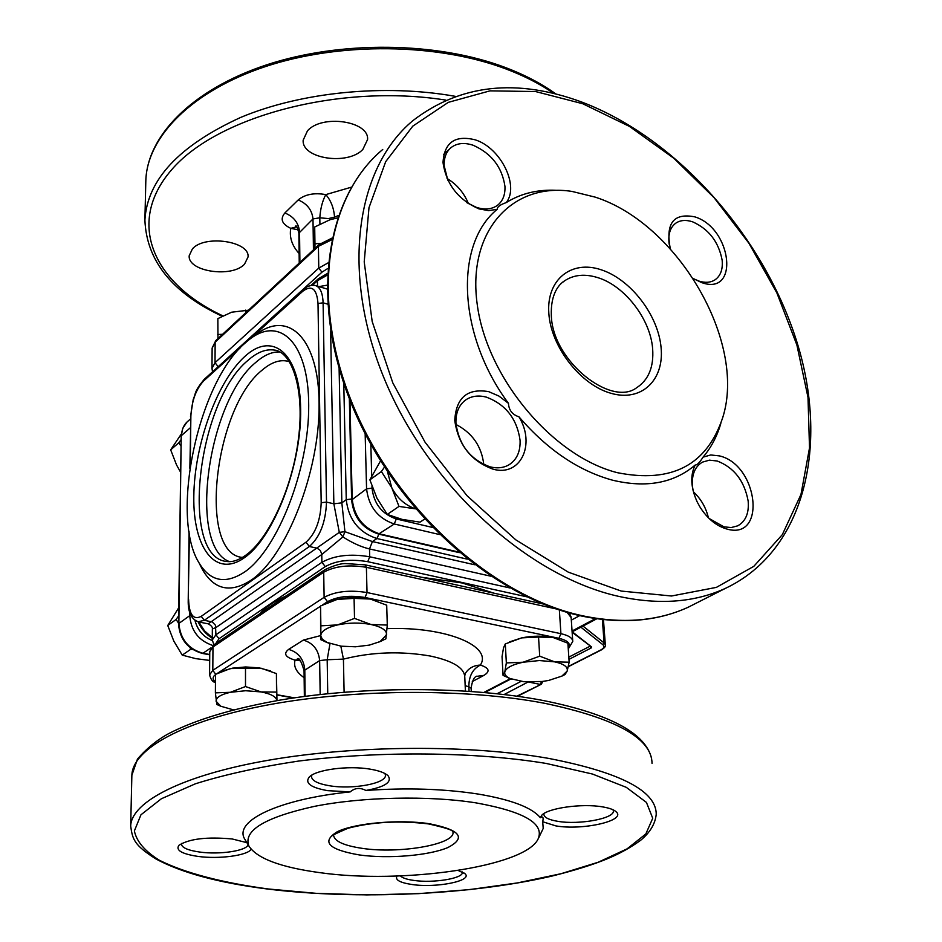 <?xml version="1.0" encoding="UTF-8"?>
<svg xmlns="http://www.w3.org/2000/svg" width="942" height="942" viewBox="0 0 942 942"><rect width="100%" height="100%" fill="white"/><g stroke="black" fill="none" stroke-linecap="round" stroke-linejoin="round"><path stroke-width="1.41" d="M421.58 577.258L462.016 582.945L493.891 593.154M244.849 571.829C277.702 549.245 309.106 469.14 308.705 405.543C308.764 341.628 278.844 314.404 247.758 340.792L244.967 343.194C197.997 383.182 169.972 516.416 198.962 562.751C210.207 581.567 225.503 584.593 244.849 571.829M199.951 564.705L202.695 570.051C214.599 590.022 230.825 593.342 251.361 580.013C286.262 556.428 319.691 471.612 319.103 404.318C319.008 336.694 287.027 308.246 254.105 336.188M476.016 802.878C524.47 811.627 545.112 823.791 537.917 839.393C523.882 867.123 402.022 884.35 319.797 872.645C280.445 867.288 256.801 858.386 248.853 845.951C243.06 830.538 264.938 817.338 314.487 806.352C362.493 796.826 428.893 795.401 476.016 802.878M542.698 821.742C543.687 817.373 542.898 816.031 540.343 817.715L541.674 815.348C547.596 808.118 582.062 803.22 602.48 806.87C609.403 808.024 614.007 809.708 616.268 811.898C626.454 820.706 582.58 830.608 555.874 825.899L542.698 821.742L543.216 828.442L538.294 838.674M365.885 790.468C360.091 787.371 354.863 787.853 350.2 791.892L327.651 790.656C310.836 787.653 304.678 783.143 309.176 777.15C315.723 769.673 348.34 765.316 370.135 769.143C379.19 770.674 385.196 772.911 388.151 775.855C392.296 782.143 384.878 787.017 365.885 790.468C406.661 787.594 444.106 788.795 478.253 794.071C511.318 799.664 532.018 807.541 540.343 817.715M544.029 813.511L543.887 814.3C544.135 817.491 548.797 819.834 557.888 821.342C578.953 825.027 614.16 818.633 613.383 811.086L613.101 809.814M311.861 775.113L311.484 776.573C311.861 780.73 317.913 783.791 329.629 785.769C352.485 789.69 386.102 783.556 385.455 775.372L385.007 773.57M181.57 843.431L181.441 844.138C181.888 847.718 187.929 850.343 199.563 852.027C219.545 854.912 247.075 850.791 248.064 844.644M400.409 875.919C402.375 877.968 406.92 879.475 414.033 880.452C433.32 883.29 463.017 878.497 462.369 872.504L462.298 871.927M251.173 849.331C247.334 855.595 218.662 859.339 197.867 856.396C181.724 853.923 175.424 850.214 178.956 845.268C189.283 838.757 207.04 836.661 232.25 838.981L246.875 842.666M458.236 870.479L465.065 873.764C473.049 880.852 436.511 888.141 412.29 884.55C399.938 882.725 394.839 879.887 397.006 876.036M595.191 197.125C677.687 223.49 746.723 341.722 722.785 417.4C706.936 465.113 671.776 483.529 617.304 472.672C552.777 456.446 486.826 377.93 477.253 304.607C466.926 231.12 512.354 182.159 571.959 191.414L595.191 197.125M695.196 465.018C697.045 465.207 699.647 462.593 703.015 457.164L710.739 454.962L719.464 455.904C758.322 464.842 766.894 540.578 726.977 529.074C716.473 526.072 707.513 518.771 700.083 507.196L697.304 502.157C690.733 487.779 690.027 475.404 695.196 465.018C673.742 483.222 646.177 488.262 612.488 480.173C578.435 470.8 547.267 449.687 518.96 416.811C535.974 444.565 520.42 477.205 492.843 469.104C470.918 460.956 458.224 444.73 454.75 420.426C456.093 397.618 467.409 388.033 488.71 391.648L498.942 396.076L508.456 403.341C508.857 410.206 512.366 414.692 518.96 416.811M720.818 423.511C717.003 436.499 711.08 447.709 703.015 457.164M693.536 278.726L698.811 281.034C705.028 283.012 710.339 282.671 714.731 280.021C720.512 276.1 722.985 269.506 722.161 260.239C718.699 241.976 708.902 229.189 692.77 221.888C686.223 219.686 680.654 220.051 676.05 222.995C670.633 226.845 668.267 233.227 668.95 242.141L669.244 244.414M466.843 202.66L476.464 207.393C484.871 210.019 491.865 209.336 497.47 205.321C502.84 201.082 505.324 194.758 504.947 186.351C502.074 167.134 491.488 153.44 473.19 145.268C464.359 142.336 457.023 143.09 451.171 147.517C446.249 151.65 443.906 157.703 444.153 165.674L447.803 180.205M447.061 178.462C456.941 184.467 464.053 192.875 468.433 203.66M520.066 440.22C516.981 418.86 505.783 404.507 486.484 397.171C478.842 395.134 472.142 395.911 466.372 399.49C459.154 404.448 455.669 412.325 455.928 423.123C458.942 445.048 470.352 459.637 490.158 466.867C497.27 468.61 503.546 467.927 508.963 464.818C516.805 459.778 520.514 451.583 520.066 440.22M456.022 424.501C472.354 432.943 481.609 446.308 483.799 464.571M709.102 518.477L723.939 526.849L731.204 527.555L737.68 525.848C745.664 521.421 749.161 513.154 748.16 501.05C744.416 480.891 734.101 467.55 717.203 461.003L709.397 460.167L702.473 462.122C694.984 466.514 691.64 474.544 692.441 486.19L693.147 490.817M693.394 491.795C701.013 498.966 706.005 507.62 708.384 517.77M192.427 248.865L189.201 255.729C187.54 271.555 231.732 278.173 244.508 264.207L248.04 256.978C249.971 241.234 204.732 234.476 192.427 248.865M307.492 130.808L303.159 140.205C301.617 158.751 347.751 165.721 362.823 149.46L367.568 139.557C369.37 121.082 322.023 114.017 307.492 130.808M478.96 208.888C458.212 199.775 446.225 184.302 443.011 162.471C444.33 142.372 455.092 134.836 475.286 139.852C500.755 147.812 519.701 186.104 506.184 202.624C500.131 204.697 497.164 206.922 497.294 209.277L488.651 210.631L478.96 208.888M670.527 249.041L670.162 247.911C665.558 223.03 673.801 212.692 694.89 216.884C732.052 228.247 739.764 296.377 701.649 282.588L693.324 278.596M300.262 660.766L295.07 660.13C285.296 657.233 283.153 653.642 288.652 649.379L303.348 640.077L320.539 635.626M298.814 659.459L295.07 660.13C293.339 666.465 296.365 672.317 304.136 677.687M387.103 628.644C445.884 626.395 492.878 646.047 480.373 665.076C472.648 668.961 468.822 676.203 468.869 686.812L465.16 685.646M472.295 681.561L484.011 675.332C490.405 671.352 489.192 667.925 480.373 665.076C473.744 665.346 468.727 668.125 465.324 673.424L464.724 675.956M340.827 646.13L343.43 659.117L327.18 659.753L329.983 643.657M298.331 229.848L290.772 228.341C281.858 224.102 279.892 218.98 284.873 212.974L298.178 199.951C305.055 194.323 314.263 192.545 325.802 194.605C330.889 200.399 333.821 207.888 334.563 217.096L328.452 218.579L319.809 217.814L312.991 218.909L298.885 233.133M351.413 187.175L325.802 194.605C322.423 200.905 320.433 208.641 319.809 217.814L319.915 224.019M299.12 253.492C292.008 245.732 289.218 237.349 290.772 228.341L296.6 226.845M508.456 403.341C457.435 334.704 454.315 243.86 497.294 209.277M506.184 202.624C521.056 193.334 538.094 189.236 557.311 190.355M245.768 840.829L244.602 838.898C233.804 820.906 278.443 799.24 350.2 791.892M209.689 660.424L195.865 658.658L182.23 655.126L173.823 641.102L167.747 625.488L178.721 607.755M180.676 472.331L176.531 464.924L170.679 449.852L181.323 433.991M217.967 338.567L217.849 318.608L231.697 312.191L248.5 310.189M314.593 248.759L314.699 226.987L329.983 219.745L337.577 217.896M387.48 471.754L391.813 487.815C397.442 498.365 405.296 505.336 415.351 508.739M384.454 467.138L381.404 471.542L391.813 487.815L398.984 506.407L415.446 508.845M181.052 446.167L178.709 442.846L181.147 439.596M178.509 623.051L176.072 619.483L178.603 615.962M192.627 649.485L190.673 649.332L190.154 647.707M314.958 248.429L314.958 243.813L320.48 243.413M217.755 334.504L222.583 334.28M380.521 460.909L369.876 479.843L376.977 498.236L387.292 514.426L402.116 519.395L420.026 522.139L424.536 519.148M563.045 675.532L565.059 674.519L567.166 671.093L569.156 662.191L554.661 661.849L539.707 656.174L523.104 662.226L506.337 662.933L504.818 671.846C504.241 674.39 505.984 676.615 510.046 678.523L523.834 681.714L541.968 681.502L548.585 680.477L561.868 676.12L567.166 671.093C568.191 667.03 564.023 663.945 554.661 661.849L539.342 660.554L523.104 662.226C512.377 664.557 506.29 667.772 504.818 671.846L503.052 675.39L511.4 679.088M379.367 641.914L385.879 638.829L387.292 625.064L371.054 624.511L354.522 618.388L337.683 624.899L320.869 625.829L320.798 636.05L322.364 639.218L327.098 642.468L341.192 646.188L355.44 646.789L369.37 645.105L380.038 641.596L386.656 634.755C386.715 630.257 381.51 626.842 371.054 624.511C360.068 622.474 348.94 622.603 337.683 624.899C326.909 627.466 321.269 631.01 320.775 635.509L320.598 639.594L328.617 643.139M276.783 700.648L276.783 700.518C276.253 696.739 271.025 693.865 261.087 691.923L245.626 690.733L230.378 692.299C220.769 694.489 216.001 697.48 216.095 701.272L220.828 706.241L233.486 709.879M276.783 700.518L276.536 692.111L261.087 691.923L245.497 686.541L230.378 692.299L215.388 692.865L216.825 704.475L221.182 706.418M270.436 670.928L258.979 667.843L245.626 666.96L232.439 668.161L222.618 670.987M276.972 700.624L276.418 673.589L261.016 668.184L230.46 668.549L215.518 674.331L215.388 692.865M376.623 600.784L370.394 599.053C359.467 596.945 348.399 597.075 337.189 599.418L329.253 601.879M387.292 625.064L386.703 605.2L370.394 599.053L354.074 598.358L337.189 599.418L320.563 605.942L320.598 639.594M557.935 638.829L553.107 637.51C543.24 635.614 532.772 635.744 521.703 637.875L509.716 641.82M569.156 662.191L567.885 643.198L553.107 637.51L538.541 637.051L521.703 637.875L505.312 643.928L503.534 647.743L502.051 656.645L503.052 675.39M318.949 286.603L326.956 285.214M490.605 576.151L369.511 548.951C361.257 546.996 352.379 542.981 342.9 536.916L321.787 554.52L215.953 627.525L212.35 628.985C212.798 627.337 211.397 625.618 208.182 623.816L339.297 532.36L333.857 503.805L330.63 330.972M339.108 368.487L341.84 502.84L344.937 531.688L342.9 536.916L339.297 532.36L344.937 531.688L372.42 541.568L474.462 564.729M596.816 618.776L572.112 631.846L596.816 618.776M260.086 613.572C265.562 607.166 274.275 601.267 286.25 595.862M245.497 686.541L245.497 667.89M276.536 692.111L276.418 673.589M354.522 618.388L354.074 598.358M320.869 625.829L320.563 605.942M539.707 656.174L538.541 637.051M506.337 662.933L505.312 643.928M381.404 471.542L369.876 479.843M398.984 506.407L387.292 514.426M314.699 226.987L314.958 243.813M245.626 310.13L245.626 312.862M170.679 449.852L178.709 442.846M182.23 655.126L190.673 649.332M167.747 625.488L176.072 619.483M562.374 282.529L564.882 280.622C558.971 284.178 550.505 293.798 551.329 315.464C552.353 361.045 611.205 406.991 636.462 387.868C648.543 380.038 653.948 366.98 652.641 348.717C650.451 319.161 624.758 285.803 597.758 277.619C585.053 273.675 574.09 274.675 564.882 280.622L562.574 282.353M453.067 832.233L453.067 832.492C454.02 844.703 398.843 854.005 362.152 848.342C344.242 845.657 334.74 841.418 333.621 835.589L333.621 835.566M465.407 691.016L464.771 676.921C464.253 667.843 452.819 660.884 430.447 656.056C400.88 650.934 371.878 651.958 343.43 659.117L344.101 692.205M279.833 351.967C272.12 351.625 264.113 355.099 255.824 362.376C207.629 401.316 187.564 546.384 229.459 561.632M289.488 361.704C280.904 358.984 271.755 361.834 262.017 370.23C214.081 408.227 197.714 553.896 242.424 557.44M248.064 360.291C196.902 401.751 179.404 558.924 227.363 561.538C232.827 562.186 239.044 560.019 246.027 555.038C268.717 538.883 292.573 487.779 298.484 438.395C304.925 388.752 291.584 351.119 273.863 350.012C265.644 348.929 257.048 352.343 248.064 360.291M244.861 557.381C274.122 536.893 301.652 465.113 300.651 409.275C300.074 353.12 272.721 330.701 244.955 356.347C217.143 381.227 194.311 444.742 193.816 496.281C192.922 548.067 215.588 578.729 244.861 557.381M546.077 763.42L592.424 774.03L626.3 787.347L646.447 802.419L652.724 818.257L645.812 833.988L627.066 848.86L598.146 862.26L560.926 873.74L517.311 882.937L469.21 889.637L418.46 893.652L366.85 894.9L316.182 893.334L268.246 888.977C222.736 882.842 184.797 873.046 159.363 860.246C144.868 851.215 136.543 841.442 134.376 830.926L140.947 814.795L161.353 798.757L195.43 783.779C224.549 774.618 258.885 767.059 298.426 761.089C380.544 750.774 475.109 751.775 546.077 763.42M548.291 758.334C620.213 772.263 656.185 790.88 656.233 814.182C655.302 823.779 650.074 832.504 640.548 840.37C621.225 854.276 599.548 864.179 551.294 876.248C469.034 895.124 356.983 900.01 267.834 889.06C219.262 882.96 182.006 872.951 156.078 859.045C133.611 844.88 132.587 839.039 130.679 826.11C131.291 801.877 182.23 775.16 269.082 760.123C355.77 745.098 469.469 744.463 548.291 758.334M131.856 775.925L131.868 775.231C132.528 749.22 182.972 720.689 268.835 704.746C354.533 688.814 466.891 688.343 544.912 703.344C616.115 718.393 651.817 738.422 652.041 763.42M429.328 823.732C460.344 829.878 466.537 837.815 447.886 847.541C428.893 855.642 388.316 858.986 359.42 854.959C328.311 849.554 320.951 841.795 337.354 831.692C355.24 823.025 399.361 819.128 429.328 823.732M582.721 103.726L629.433 126.405L673.801 158.244L714.13 197.749L748.925 243.248L776.891 292.962L796.897 345.019L808.001 397.383L809.508 447.945L800.971 494.468L782.296 534.691L753.812 566.342L716.403 587.372L671.516 596.003L621.261 591.07L568.297 572.159L515.769 539.825L466.961 495.645L425.066 442.222L392.814 382.899L372.184 321.493L364.213 261.888L368.993 207.64L385.69 161.671L412.796 126.134L448.31 102.348L489.993 90.856L535.539 91.539L582.721 103.726M581.92 102.113C676.58 138.05 762.702 235.147 796.178 339.662C829.584 443.812 805.634 550.54 725.328 588.409C694.643 602.444 659.176 605.117 618.918 596.427C528.662 576.586 429.576 487.12 385.054 380.544C340.274 273.945 355.534 168.065 413.043 120.517C460.355 84.285 516.569 78.115 581.661 102.007M697.669 602.433L688.237 607.213C657.681 621.214 622.497 624.075 582.721 615.821C493.526 596.934 396.358 509.881 353.168 405.578C309.73 301.252 325.496 196.96 382.735 149.484C324.837 197.714 309.2 302.323 352.426 406.308C395.44 510.305 492.148 597.075 581.685 616.044C621.72 624.346 657.233 621.402 688.237 607.213L725.328 588.409M553.825 93.47C540.19 84.015 524.211 75.843 505.901 68.931C437.312 43.038 340.321 41.872 265.985 66.399C191.532 90.974 146.952 137.12 145.822 180.793L145.798 181.971M661.084 347.586C664.381 380.179 641.42 402.21 610.934 393.285C580.484 384.854 550.787 346.632 548.821 313.133C546.395 279.491 571.417 259.78 601.02 269.73C630.598 279.197 658.234 315.099 661.084 347.586M568.815 657.127L589.857 646.318L591.164 647.978L568.968 659.353M568.379 666.441L600.76 649.992C604.105 648.178 604.788 646.4 602.798 644.634L580.896 627.195M572.253 631.764L591.552 646.907L591.164 647.978M602.362 619.483L604.105 642.927L605.341 645.046C605.871 646.294 604.529 647.919 601.326 649.933L568.32 666.701M583.004 626.077L604.105 642.927L602.798 644.634M572.147 632.282L591.552 646.907M528.556 682.02L540.178 684.398L541.709 681.525M528.085 682.008L504.123 694.525M516.887 696.173L541.285 684.281L542.875 681.396M497.082 693.724L521.056 681.396M484.011 675.332L476.299 676.415M327.745 693.701L327.18 659.753L319.656 660.577L304.054 670.633M305.114 696.338L304.796 669.644C303.713 659.023 298.343 652.264 288.652 649.379M476.252 676.45L476.77 676.168C477.476 676.839 473.225 674.342 471.106 688.202L468.869 686.812L469.069 691.251M320.174 694.501L319.656 660.577C318.537 649.85 313.109 643.021 303.348 640.077M338.378 215.577L334.563 217.096L334.598 218.485M298.178 199.951C307.045 203.613 311.99 209.936 312.991 218.909L313.45 249.83M284.873 212.974C293.692 216.578 298.579 222.83 299.544 231.72L299.909 262.406M455.327 96.343C384.466 83.685 301.216 92.081 240.775 117.385C179.192 145.539 147.235 179.757 144.903 220.063C146.516 260.828 172.256 292.88 222.1 316.218M445.849 100.099C339.367 83.202 216.354 116.726 171.279 170.172C125.31 223.56 154.088 283.813 222.83 315.841M186.987 422.04L182.748 428.316L181.205 436.099L178.862 623.157C180.146 638.912 188.176 648.944 202.942 653.265L202.294 653.418M190.484 418.954L188.165 420.992C183.937 424.477 181.735 429.305 181.559 435.463L190.366 427.739M210.855 647.919L202.942 653.265L209.736 654.537M181.205 436.099L178.497 623.698L190.731 614.949M212.951 645.541C198.656 640.748 190.92 630.693 189.731 615.373L189.766 612.418M194.97 620.425C197.526 630.174 203.307 636.874 212.28 640.548M331.996 238.102L319.173 244.52L318.42 246.321L215.153 342.205L212.138 348.269M331.619 239.833L318.42 246.321L318.773 268.105L321.952 272.167L216.177 368.522M319.008 244.661L215.918 340.486L215.153 342.205L215.011 362.682L217.955 366.414M327.604 268.6L321.952 272.167M212.562 371.796L211.974 368.452L215.011 362.682L318.773 268.105L328.099 262.865M371.972 486.366L372.031 488.156C373.892 503.782 381.981 514.049 396.276 518.948L394.274 523.987C377.93 518.406 368.687 506.69 366.568 488.827L365.155 433.732M439.372 534.514L394.274 523.987L378.554 534.102M396.276 518.948L432.307 527.402M372.031 488.156L366.568 488.827L351.625 500.025M370.842 444.4L371.701 475.969M349.953 400.22L352.19 499.119C354.239 516.828 363.388 528.415 379.614 533.89L458.577 552.012M483.905 692.417L510.376 678.664M276.936 694.725L294.351 697.834M556.345 608.956L366.391 567.32C349.199 564.446 334.963 566.083 323.707 572.218L324.978 569.663C334.54 565.165 341.722 563.151 346.526 563.646L365.096 564.847L366.391 567.32L367.027 592.553L560.914 633.683L558.924 638.311L365.072 597.487C349.965 595.061 337.448 596.451 327.533 601.667L324.119 597.358C335.446 591.364 349.741 589.763 367.027 592.553L365.072 597.487M568.191 647.743C571.04 643.645 567.944 640.501 558.924 638.311M559.36 609.957L560.914 633.683C568.615 635.426 572.559 638.017 572.771 641.42L568.273 648.956M215.706 674.225L212.81 670.351L324.119 597.358L323.707 572.218L212.974 646.989L214.234 644.587L324.778 569.792M209.583 674.896L212.81 670.351L212.974 646.989L209.76 651.664M215.506 674.59C212.35 677.015 212.339 679.418 215.459 681.808M327.533 601.667L322.635 604.858M320.539 606.224L217.39 673.353M572.724 640.878L571.146 617.563L567.025 612.324M378.872 534.185L376.93 538.541C358.761 532.43 348.528 519.478 346.256 499.672L343.771 383.37M467.244 559.136L376.93 538.541L372.42 541.568L369.511 548.951L369.711 556.781L367.769 561.691C350.66 558.806 336.506 560.443 325.296 566.589L321.905 562.315C334.516 555.356 350.448 553.519 369.711 556.781L509.787 587.926M351.602 499.013L346.256 499.672L341.84 502.84L333.857 503.805L326.509 502.086C325.708 522.245 319.997 537.046 309.376 546.49L204.332 620.295L197.961 621.826M325.296 566.589L219.027 638.711L215.906 634.79L321.905 562.315L321.74 553.92L320.268 550.446L317.266 548.268L309.376 546.49L305.985 542.203C315.405 533.784 320.468 520.632 321.187 502.734L318.007 303.536C316.806 288.747 311.755 284.637 302.829 291.208L249.842 339.155M213.928 644.799L212.268 639.959L215.906 634.79L215.494 625.288L212.315 621.979L204.332 620.295L201.199 616.374L305.985 542.203M219.027 638.711L215.789 643.539M526.755 596.804L367.769 561.691M302.829 291.208L303.63 289.312L307.457 286.603L311.508 285.273L314.769 285.379C319.927 286.603 322.706 292.409 323.094 302.806L318.007 303.536M321.187 502.734L326.509 502.086L323.094 302.806L327.545 304.101M303.465 289.453L204.273 379.308L203.472 381.11C195.971 389.317 191.768 400.951 190.873 416.034L190.26 465.678M240.128 347.939L203.472 381.11M189.413 533.855L188.223 600.078C187.882 612.324 191.438 619.636 198.903 622.003L208.182 623.816M188.6 599.501C189.142 614.679 193.345 620.307 201.199 616.374M189.86 468.304L190.873 416.034M198.844 622.003L204.496 630.857L212.291 637.687M327.215 275.17L317.43 280.751L318.219 278.867L327.286 273.545M317.513 286.191L317.43 280.751L312.508 285.19M572.053 631.01L595.521 618.588M579.742 615.609L571.311 620.13M651.593 758.451C645.588 733.135 609.509 713.836 543.334 700.53M453.055 832.222L452.655 831.786C453.408 830.302 445.319 827.665 428.41 823.897C399.243 820.411 372.384 821.871 347.857 828.301C335.211 833.788 330.465 836.213 333.621 835.589M505.23 67.447C524.741 74.83 541.615 83.673 555.874 93.976M676.05 222.995L674.919 223.831M451.171 147.517L443.658 154.37M466.372 399.49L464.524 400.833M702.473 462.122L701.225 462.863M603.445 619.612L605.329 644.775M541.285 684.281L517.558 696.268M304.36 696.432L304.054 670.574C301.31 661.378 299.097 657.422 297.413 658.705L299.697 659.553M367.545 138.874L367.568 139.557M299.238 263.042L298.885 233.063C297.248 227.234 296.177 224.926 295.658 226.151L296.989 226.928M505.018 67.377C436.582 41.554 340.25 40.459 266.256 64.963C192.286 89.514 147.164 135.648 145.822 180.793L144.903 220.063M464.3 873.104L465.065 873.764M614.985 810.862L616.268 811.898M386.832 774.713L388.151 775.855M471.259 691.404L471.106 688.202M130.679 826.11L131.868 775.231L137.461 759.064C146.775 748.325 157.232 739.811 168.842 733.535C195.865 719.582 233.251 708.384 280.987 699.941C364.318 685.929 469.116 686.271 543.134 700.495M248.853 845.951L244.602 838.898M178.497 623.698C179.71 639.277 187.67 649.191 202.389 653.43L209.736 654.808M211.974 368.452L212.138 348.057L215.765 340.615M349.341 398.666L351.625 499.978C353.544 517.405 362.576 528.803 378.731 534.149L459.307 552.624M561.868 676.12L565.059 674.519M510.046 678.523L508.221 677.84M380.038 641.596L382.664 640.442M327.098 642.468L324.707 641.537M220.828 706.241L216.978 704.545M510.976 678.923L484.824 692.5M293.574 697.951L276.936 694.984M214.046 644.717L209.76 651.499L209.583 674.755C210.725 679.418 212.68 682.032 215.459 682.609M569.357 612.983L571.099 616.986M542.757 603.904L365.272 564.882M198.962 562.751L202.695 570.051M190.508 416.705L193.204 399.538C196.16 392.602 193.922 391.978 204.12 379.449M188.223 600.078L189.071 531.759M212.28 638.264C205.968 634.296 201.27 628.832 198.173 621.885M318.066 279.02L311.06 285.344M316.265 285.815L326.756 288.911M212.268 639.959L212.35 628.985"/></g></svg>
